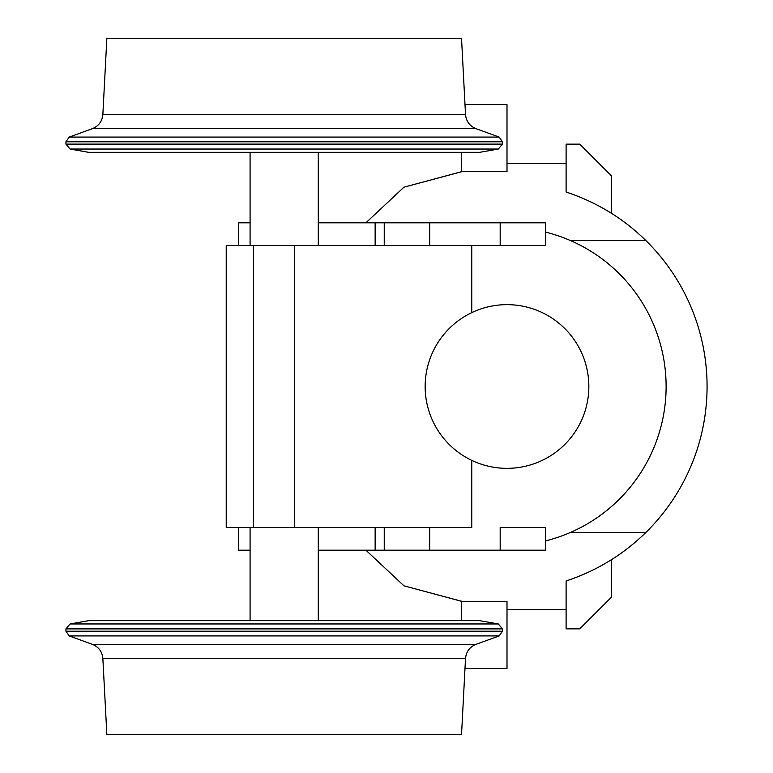 <?xml version="1.0" encoding="UTF-8"?>
<svg xmlns="http://www.w3.org/2000/svg" width="773" height="773" viewBox="0 0 773 773"><rect width="100%" height="100%" fill="white"/><g stroke="black" fill="none" stroke-linecap="round" stroke-linejoin="round"><path stroke-width="1.16" d="M294.426 527.457L471.762 527.457L471.762 460.37L471.762 527.457L294.426 527.457L294.426 245.543L471.762 245.543L471.762 312.63L471.762 245.543L253.496 245.543L294.426 245.543L294.426 527.457L253.496 527.457L294.426 527.457L253.496 527.457L253.496 245.543L294.426 245.543M253.496 527.457L226.218 527.457L226.218 245.543L226.218 527.457L253.496 527.457L253.496 245.543L226.218 245.543L253.496 245.543M645.957 532.365L570.658 532.365L645.957 532.365C623.231 554.676 596.621 570.87 566.107 580.967C596.621 570.87 623.231 554.676 645.957 532.365A204.613 204.613 0 0 0 645.957 240.635A204.613 204.613 0 0 1 645.957 532.365M461.529 601.239L403.95 585.818L365.919 550.192L403.95 585.818L461.529 601.307L507.001 601.307L461.529 601.307L461.529 620.671L461.529 601.239M566.107 595.326L566.107 580.967A204.613 204.613 0 0 0 611.578 559.584L611.578 597.027L579.75 628.855L566.107 628.855L566.107 580.967A204.613 204.613 0 0 0 611.578 559.584L611.578 597.027L579.75 628.855L566.107 628.855L566.107 595.326M507.001 668.413L507.001 601.307L507.001 668.413L464.998 668.413L507.001 668.413M566.107 192.033A204.613 204.613 0 0 1 611.578 213.416L611.578 175.973L579.75 144.145L566.107 144.145L566.107 192.033C596.621 202.13 623.231 218.324 645.957 240.635L570.658 240.635L645.957 240.635C623.231 218.324 596.621 202.13 566.107 192.033A204.613 204.613 0 0 1 611.578 213.416L611.578 175.973L579.75 144.145L566.107 144.145L566.107 192.033M128.086 734.35L284.193 734.35L106.838 734.35L102.857 658.47C102.2 651.678 98.712 646.972 92.412 644.353L284.193 644.353L92.412 644.353L69.222 635.918L65.937 631.212L284.193 631.212L65.937 631.212L65.937 628.884L70.063 623.956L284.193 623.956L70.063 623.956L88.663 620.671L461.529 620.671M238.722 550.192L238.722 527.457L238.722 550.192L250.085 550.192L238.722 550.192M545.651 550.192L318.292 550.192L375.137 550.192L375.137 527.457L375.137 550.192L384.239 550.192L384.239 527.457L384.239 550.192L429.701 550.192L429.701 527.457L429.701 550.192L500.179 550.192L500.179 527.457L545.651 527.457L500.179 527.457L500.179 550.192L545.651 550.192L545.651 527.457L545.651 550.192M65.937 631.212L69.222 635.918L499.155 635.918L475.975 644.353L284.193 644.353L475.975 644.353C469.665 646.972 466.187 651.678 465.52 658.47L102.857 658.47L465.52 658.47L461.549 734.35L284.193 734.35L440.301 734.35M70.063 623.956L65.937 628.884L502.45 628.884L502.45 631.212L284.193 631.212L502.45 631.212L499.155 635.918L69.222 635.918M250.085 527.457L250.085 620.671L89.417 620.671L479.714 620.671L498.314 623.956L284.193 623.956L498.314 623.956L502.45 628.884L65.937 628.884M545.651 540.878A159.151 159.151 0 0 0 545.651 232.122A159.151 159.151 0 0 1 545.651 540.878M425.15 386.5A81.851 81.851 0 0 0 547.922 457.384A81.851 81.851 0 0 0 547.922 315.616A81.851 81.851 0 0 0 425.15 386.5A81.851 81.851 0 0 0 547.922 457.384A81.851 81.851 0 0 0 547.922 315.616A81.851 81.851 0 0 0 425.15 386.5M507.001 171.693L461.529 171.693L403.95 187.182L365.919 222.808L403.95 187.182L461.529 171.761L461.529 152.329L461.529 171.693L507.001 171.693L507.001 104.587L507.001 171.693M464.998 104.587L507.001 104.587L464.998 104.587M128.086 38.65L284.193 38.65L106.838 38.65L102.857 114.53C102.2 121.322 98.712 126.028 92.412 128.647L284.193 128.647L92.412 128.647L69.222 137.082L65.937 141.788L284.193 141.788L65.937 141.788L65.937 144.116L70.063 149.044L284.193 149.044L70.063 149.044L88.663 152.329L461.529 152.329M238.722 222.808L238.722 245.543L238.722 222.808L250.085 222.808L238.722 222.808M375.137 222.808L318.292 222.808L375.137 222.808L375.137 245.543L375.137 222.808L384.239 222.808L384.239 245.543L384.239 222.808L375.137 222.808M429.701 222.808L384.239 222.808L429.701 222.808L429.701 245.543L429.701 222.808L500.179 222.808L500.179 245.543L471.762 245.543L545.651 245.543L500.179 245.543L500.179 222.808L429.701 222.808M545.651 222.808L500.179 222.808L545.651 222.808L545.651 245.543L545.651 222.808M65.937 141.788L69.222 137.082L499.155 137.082L475.975 128.647L284.193 128.647L475.975 128.647C469.665 126.028 466.187 121.322 465.52 114.53L102.857 114.53L465.52 114.53L461.549 38.65L284.193 38.65L440.301 38.65M70.063 149.044L65.937 144.116L502.45 144.116L502.45 141.788L284.193 141.788L502.45 141.788L499.155 137.082L69.222 137.082M250.085 245.543L250.085 152.329L89.417 152.329L479.714 152.329L498.314 149.044L284.193 149.044L498.314 149.044L502.45 144.116L65.937 144.116M507.001 609.491L566.107 609.491M318.292 620.671L318.292 527.457M507.001 163.509L566.107 163.509M318.292 152.329L318.292 245.543"/></g></svg>
